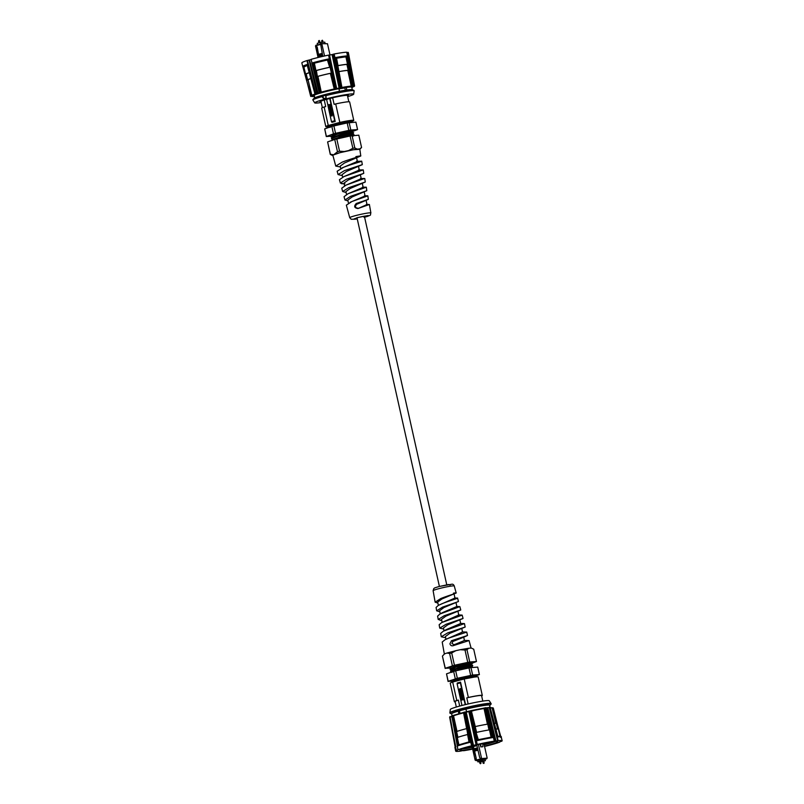 <?xml version="1.0" encoding="UTF-8"?>
<svg xmlns="http://www.w3.org/2000/svg" width="804" height="804" viewBox="0 0 804 804"><rect width="100%" height="100%" fill="white"/><g stroke="black" fill="none" stroke-linecap="round" stroke-linejoin="round"><path stroke-width="1.21" d="M320.816 43.858L320.354 42.491L317.238 43.316L317.56 44.682M320.505 42.461L324.796 42.16L325.067 43.426L324.796 42.16M332.544 54.471L333.66 54.109L340.675 87.586L339.268 88.028L336.675 88.54L329.539 55.084L332.544 54.471L340.233 88.269L339.208 88.52L332.062 54.582M334.173 53.989L334.977 57.667A23.738 1.799 -12.6 0 1 347.489 55.908L346.725 52.23A23.808 1.809 -12.6 0 0 334.173 53.989L333.66 54.109M346.836 52.612L347.78 52.411L348.906 56.049A23.738 1.799 -12.6 0 1 349.067 56.2A23.738 1.799 -12.6 0 1 349.067 56.21A23.738 1.799 -12.6 0 1 349.077 56.23A23.738 1.799 -12.6 0 1 349.077 56.26L349.087 56.491M349.067 56.2L348.313 52.521A23.808 1.809 -12.6 0 0 348.142 52.36L347.78 52.411M319.62 92.671L314.907 93.857L307.118 64.521A23.738 1.799 -12.6 0 0 302.746 66.611L302.736 66.561A23.738 1.799 -12.6 0 1 302.736 66.561L301.852 62.903A23.808 1.809 -12.6 0 1 306.947 60.581L311.449 59.466M311.972 62.993L311.108 59.335L311.972 62.993A23.738 1.799 -12.6 0 1 329.389 58.782L328.585 55.104A23.808 1.809 -12.6 0 0 311.108 59.335L319.198 92.571A22.723 1.729 -12.6 0 1 319.59 92.46L312.927 62.782A23.738 1.799 -12.6 0 1 328.253 59.074L335.389 88.631A22.723 1.729 -12.6 0 1 335.861 88.53L328.585 55.104M328.957 55.054L329.539 55.084M309.078 60.149L317.057 93.877L318.113 93.626L309.57 60.039M302.736 66.561A23.738 1.799 -12.6 0 1 307.811 64.25L306.947 60.581M348.142 52.36L354.544 85.917A22.723 1.729 -12.6 0 1 354.594 85.938L349.026 56.159A23.738 1.799 -12.6 0 1 349.077 56.25L349.067 56.21M329.761 58.722L335.891 89.003L336.675 88.54L329.198 55.134M308.324 64.109L307.811 64.25L315.208 93.766L315.751 93.626L307.45 60.461M302.806 66.712L310.987 96.43L302.806 66.692M341.66 87.385L336.042 57.516A23.738 1.799 -12.6 0 1 347.047 55.978L353.006 85.797L350.896 86.701L341.8 87.968L341.66 87.385A22.723 1.729 -12.6 0 0 341.218 87.465L340.675 87.586L341.218 87.465L334.977 57.667L334.454 57.777M346.755 52.24L353.217 85.797L352.494 85.887L353.006 85.797A22.723 1.729 -12.6 0 1 353.187 85.787L347.489 55.908M353.147 86.742L351.861 87.676L353.489 86.651M354.293 86.46L352.172 86.51M351.378 86.731L352.866 86.319M335.982 89.113L320.494 92.782L317.369 76.48L317.922 76.36L321.278 92.128L319.942 92.862L313.63 63.255L312.927 62.782M320.494 92.782L319.771 92.962M315.912 94.148L311.771 96.239L308.103 80.018A21.447 1.628 167.4 0 0 308.103 80.018A21.447 1.628 167.4 0 1 310.746 78.561M312.615 96.108L310.907 96.058L312.615 96.108M313.419 95.988L312.374 96.58L314.344 96.199M338.956 88.912L344.946 87.877M328.253 59.074L334.906 88.762L334.223 88.993L330.374 73.345A21.447 1.628 167.4 0 0 317.922 76.36M313.811 63.315L314.364 63.204L315.932 70.571L315.379 70.692L313.63 63.255M313.912 63.305L327.921 59.797M319.56 92.962L311.801 63.064L319.198 92.571M317.057 93.877L315.208 93.766A22.723 1.729 -12.6 0 0 314.907 93.857M307.118 64.521L307.319 65.144L307.118 64.521M309.168 72.611A22.612 1.719 -12.6 0 0 305.641 74.38A22.612 1.719 -12.6 0 0 305.651 74.41L303.289 67.174L310.716 96.4M303.55 67.194L303.882 67.094A22.743 1.729 167.4 0 0 303.882 67.094A22.743 1.729 167.4 0 1 307.249 65.355M312.042 96.168L312.374 96.58L311.872 96.269M349.026 56.159L354.604 85.948M348.534 56.089L354.142 85.968L352.564 86.309M351.589 86.671L353.217 85.797M347.047 55.978L346.655 56.672L352.494 85.887L351.207 86.159L347.79 70.4A21.447 1.628 167.4 0 0 338.956 71.636M336.042 57.516L336.384 58.109L336.042 57.516M346.323 56.843L345.931 56.913A22.743 1.729 167.4 0 0 336.554 58.22L346.655 56.672M313.329 96.379L311.841 96.249M312.434 96.018L310.786 95.988M307.118 64.883L315.047 94.108M321.61 92.54L321.278 92.128A21.165 1.608 -12.6 0 1 322.906 91.696A21.165 1.608 167.4 0 1 334.223 88.993L334.283 89.475M335.208 89.214L330.946 73.164M341.66 87.495L340.233 88.269M336.384 58.109L341.911 87.355L336.384 58.009M350.896 86.701L351.207 86.159A21.165 1.608 167.4 0 0 341.921 87.455M351.911 86.51L346.906 64.42L347.408 64.33L348.685 70.219M327.881 59.908L329.68 67.224L327.429 60.039A22.743 1.729 167.4 0 0 314.364 63.204M317.077 76.521L315.831 70.631L316.384 70.511L317.369 76.48M310.726 78.501A21.859 1.658 167.4 0 0 307.691 80.078L307.761 80.129M306.274 74.239L307.691 80.078A21.859 1.658 167.4 0 0 307.701 80.119L306.284 74.259A21.959 1.668 167.4 0 1 306.274 74.239A21.959 1.668 167.4 0 1 309.188 72.702M346.434 56.803L348.031 64.179L347.529 64.27L345.931 56.913M347.408 64.33L348.031 64.179M314.324 98.068L314.344 95.877M314.776 97.807L314.193 95.214A19.597 1.487 -12.6 0 1 338.906 88.691L339.489 91.274A19.597 1.487 -12.6 0 0 314.776 97.807A19.597 1.487 167.4 0 0 314.183 98.188L312.937 99.495A21.105 1.608 -12.6 0 1 321.952 96.289L325.861 95.254A21.105 1.608 -12.6 0 1 351.67 90.289A21.105 1.608 -12.6 0 1 353.861 90.349A21.105 1.608 -12.6 0 1 354.031 90.5L354.112 90.862A21.105 1.608 -12.6 0 1 354.122 90.912L353.69 94.168A19.969 1.518 -12.6 0 1 347.68 96.611M338.966 88.932L346.253 87.425A19.597 1.487 -12.6 0 1 349.569 87.053A19.597 1.487 -12.6 0 1 351.76 87.244L352.323 89.757M315.932 70.571A22.612 1.719 -12.6 0 1 329.228 67.355M347.79 70.4L348.293 70.31M336.554 58.22L337.981 65.606A22.612 1.719 -12.6 0 1 347.529 64.27M338.866 71.154L338.946 71.596A21.859 1.658 167.4 0 1 348.182 70.31M330.484 73.285A21.859 1.658 167.4 0 0 317.63 76.4M346.253 87.425L346.825 90.018A19.597 1.487 -12.6 0 1 350.142 89.636A19.597 1.487 -12.6 0 1 352.182 89.696L353.861 90.349M345.348 90.239L344.826 87.917M329.047 67.446A21.959 1.668 167.4 0 0 316.384 70.511M346.906 64.42A21.959 1.668 167.4 0 0 337.831 65.687M346.825 90.018A19.597 1.487 167.4 0 0 339.489 91.274M321.198 102.53A19.969 1.518 -12.6 0 1 316.947 103.043A19.969 1.518 -12.6 0 1 314.726 102.882L312.947 100.108A21.105 1.608 -12.6 0 1 312.927 100.068L312.846 99.706A21.105 1.608 -12.6 0 1 312.937 99.495M325.861 95.254L325.942 95.626A21.105 1.608 -12.6 0 1 351.75 90.651A21.105 1.608 -12.6 0 1 354.112 90.862M325.429 94.862L326.122 97.957L323.52 98.651L322.826 95.555M312.927 100.068A21.105 1.608 -12.6 0 1 322.032 96.651L321.952 96.289M323.52 98.651L322.032 96.651M314.726 102.882A19.969 1.518 -12.6 0 1 329.097 98.118A19.969 1.518 -12.6 0 1 351.448 93.927A19.969 1.518 -12.6 0 1 353.69 94.168M325.942 95.626L326.122 97.957M347.519 95.917A14.542 1.105 167.4 0 0 348.393 95.314A14.542 1.105 167.4 0 0 334.323 97.324L322.424 100.47A14.542 1.105 167.4 0 0 320.002 101.656A14.542 1.105 167.4 0 0 321.047 101.837M321.027 101.756A14.321 1.085 -12.6 0 1 320.213 101.585A14.321 1.085 -12.6 0 1 322.434 100.47M350.242 121.896L351.328 121.605A14.321 1.085 -12.6 0 0 353.77 120.419L349.639 101.937A14.321 1.085 167.4 0 0 335.69 103.937L339.821 122.419L328.263 125.474L324.133 106.992A14.321 1.085 167.4 0 0 321.69 108.178L325.821 126.66A14.321 1.085 -12.6 0 1 328.263 125.474M345.609 95.274A14.321 1.085 -12.6 0 1 348.162 95.334A14.321 1.085 -12.6 0 1 347.509 95.837M335.208 121.464L334.705 120.751L331.449 121.615L331.962 122.319L335.208 121.464L330.042 98.319M324.133 106.992L325.7 106.58L324.233 99.987M335.69 103.937L334.122 104.349L332.645 97.766M322.354 107.676L320.947 101.415A13.567 1.035 -12.6 0 1 323.891 100.078M348.825 101.756L347.428 95.495A13.567 1.035 167.4 0 0 333.168 97.636M339.821 122.419A14.321 1.085 -12.6 0 1 353.77 120.419M349.981 121.796L350.433 121.203L348.232 121.113L341.72 122.228A11.487 0.874 167.4 0 0 335.871 123.575L329.077 125.826L328.715 126.62L341.72 122.228M328.746 126.68A14.321 1.085 -12.6 0 1 325.821 126.66M326.575 99.153L331.449 121.615M326.504 99.465L329.821 98.329M334.705 120.751L329.751 98.601M335.871 123.575L328.736 126.278M330.404 126.891L341.057 123.464L349.971 121.756L351.298 122.439L349.519 122.58M331.911 115.997L330.384 114.952L331.308 113.253L332.846 114.299L331.68 116.037M332.082 115.987L330.555 114.942L331.529 113.213M329.429 110.389L330.695 108.791L329.047 108.721L331.399 108.098L330.213 110.138L331.861 110.198L329.519 110.821L330.695 108.791M328.705 105.485L330.002 104.379L330.745 104.922L330.534 105.746L330.122 104.852L329.127 106.188L328.283 105.575L328.595 104.61L328.997 105.726L330.002 104.379L330.745 104.922M330.173 105.465L330.293 104.842M329.127 106.188L328.283 105.575L328.766 104.6M329.158 107.183L329.369 108.138L328.625 106.821L330.967 106.208L331.288 107.625L330.655 106.791L330.002 107.967L329.781 107.022L329.158 107.183M329.952 112.771L330.866 111.615L329.66 111.424L332.002 110.811L331.278 111.505L332.404 112.63L331.158 111.967L330.082 113.344L330.866 111.615M324.705 128.881L326.283 136.539L333.479 133.856L331.811 126.399L324.705 128.881L326.374 136.328M349.157 122.6L350.815 130.057L357.569 129.575L355.901 122.128L347.187 122.942L331.811 126.399M330.213 110.138L331.761 109.756M329.047 108.721L331.399 108.128M329.298 106.178L328.454 105.565M330.173 104.369L330.916 104.912M329.781 107.022L330.163 107.927M330.655 106.791L331.037 107.696M328.625 106.821L330.977 106.239M329.107 108.198L328.796 106.811M331.158 111.967L332.384 112.51M329.66 111.424L332.012 110.841M357.569 129.575L352.735 131.434M333.871 125.856L335.539 133.313L348.846 130.399L347.187 122.942M331.288 136.188L326.283 136.539M331.66 113.696L332.424 114.409L331.74 115.535M331.58 113.716L332.595 114.389L331.982 115.505M332.816 135.564L336.876 134.198C345.057 131.715 356.001 129.745 352.644 130.941C356.453 129.183 339.328 132.379 333.529 134.479L331.007 136.861L336.916 134.368C347.75 131.112 359.408 129.524 349.499 132.037M332.002 135.625L333.529 134.479M348.846 130.399L350.815 130.057M333.479 133.856L335.539 133.313M331.821 115.535L330.806 114.841L331.409 113.726M352.273 132.047L352.956 130.549M333.399 134.519L331.027 136.529M353.649 132.871L352.263 131.997L342.675 133.876L332.394 137.394L331.479 138.579L337.368 136.419L352.403 132.911L353.649 132.881L352.735 134.097M335.047 139.363L354.112 134.921L352.725 134.047L342.715 136.037L332.846 139.434L331.941 140.62M332.916 139.725L331.459 138.911M353.589 132.68L337.338 136.248L331.479 138.579M354.051 134.73L337.791 138.288L332.484 140.228M327.62 141.916L330.283 154.428L332.655 155.574L337.479 151.745L334.725 139.444L327.62 141.916L330.374 154.227L333.057 154.68M352.072 135.645L354.815 147.956L357.197 149.092L359.77 148.911L361.569 147.474L358.815 135.172L350.102 135.987L334.725 139.444M361.569 147.474L359.649 149.524M336.786 138.901L339.539 151.202L344.313 151.514L348.655 150.559L352.845 148.288L350.102 135.987M359.77 148.911L360.785 155.966L344.504 162.971L340.203 166.116L340.735 168.498M348.655 150.559L357.197 149.092M354.815 147.956L352.845 148.288M359.589 149.313L353.358 149.755L339.981 152.68L332.836 155.172L335.76 166.066L342.283 162.096C354.825 157.293 368.302 154.509 355.901 156.599M335.379 153.876L344.313 151.514M339.539 151.202L337.479 151.745M340.393 166.991L335.76 166.066M344.192 183.955L340.353 183.031L346.474 179.212L363.76 173.352L363.257 169.885L344.022 176.538L339.449 179.714L340.353 183.031M341.549 175.443L338.052 174.548L344.373 170.649L362.323 164.619L361.72 161.232L356.564 161.323M362.232 164.689L346.403 171.473L342.102 174.619L342.665 177.151M363.76 173.352L348.303 179.975L344.001 183.121L344.604 185.804M356.504 161.895C369.287 159.765 356.132 162.468 343.559 167.302L337.157 171.222L338.052 174.548M342.012 167.935L357.388 161.463L356.634 158.087M358.524 169.935L363.257 169.885M364.503 178.498L346.062 185.121L341.75 188.196L342.655 191.513L348.564 187.764L365.277 182.026L364.785 178.538M346.062 185.121L361.237 178.689L360.433 175.091M344.022 176.538L359.308 170.076L358.534 166.599M368.322 199.352L356.644 204.327L356.222 203.523L368.322 199.352L367.85 195.844L351.931 201.523L346.343 205.161L349.73 217.673A10.834 0.824 -12.6 0 1 355.388 215.653A10.834 0.824 -12.6 0 1 370.885 212.939L369.388 204.497L357.991 208.537L367.016 204.558L366.132 200.568M347.981 200.899L344.946 199.995L350.655 196.317L366.805 190.689L366.322 187.191L348.092 193.714L344.052 196.678L344.946 199.995M345.8 192.417L342.655 191.513M365.277 182.026L350.202 188.478L345.901 191.623L346.544 194.467M366.805 190.689L352.102 196.97L347.8 200.116L348.474 203.141M362.443 187.171L366.322 187.191M366.373 204.417L369.388 204.497M350.162 202.296L365.086 195.935L364.232 192.086M348.092 193.714L363.167 187.312L362.333 183.593M357.991 208.537C354.303 208.015 353.72 206.337 356.222 203.523M356.644 204.327C354.725 206.618 355.217 207.914 358.132 208.216M357.207 218.698L353.971 218.969L357.609 217.663C365.217 215.623 371.92 215.15 363.961 217.221M367.609 215.914L364.564 217.06M320.716 44.391L316.545 45.506L318.635 55.144L317.238 47.094M322.233 53.376L318.846 54.28M319.098 57.255L318.776 55.808L319.369 56.632L322.756 55.727M319.369 56.632L319.489 57.154M316.836 47.124L316.223 45.034L315.5 45.989L318.072 57.506M316.545 45.506L321.017 43.808M316.163 45.607A7.186 0.543 167.4 0 0 315.56 45.808M321.409 43.677L327.489 43.748L321.409 43.677L320.706 44.411L322.404 54.149A7.186 0.543 167.4 0 0 318.635 55.144M318.776 55.808A7.186 0.543 -12.6 0 1 322.555 54.813L322.896 56.35M324.545 55.978L321.901 44.14A7.186 0.543 167.4 0 0 320.706 44.411M327.489 43.748L330.002 54.994M479.586 761.72L477.847 761.84L481.114 760.986L480.782 759.458M482.722 761.398L480.651 761.649M480.571 761.257L479.536 761.488L479.968 763.398L480.732 763.257M483.385 763.147L484.139 762.946L483.717 761.036L482.691 761.267M481.114 760.986L485.395 760.684L485.063 759.147L485.405 760.684L483.737 761.127M486.068 742.936L486.179 743.449A9.156 0.693 -12.6 0 1 484.048 744.152M484.33 743.278L486.179 743.449M472.028 746.273L470.37 746.474M484.39 743.569L482.872 743.971M482.872 743.991L484.068 743.911A7.206 0.543 -12.6 0 1 483.998 743.931M495.324 741.519A18.703 1.417 -12.6 0 1 487.134 744.042A18.703 1.417 -12.6 0 1 484.189 744.795M472.29 747.418A18.703 1.417 -12.6 0 1 462.199 748.926M472.591 748.765A19.467 1.477 -12.6 0 1 459.918 750.112A19.467 1.477 -12.6 0 1 470.069 746.554A19.467 1.477 -12.6 0 1 497.887 741.62A19.467 1.477 -12.6 0 1 487.767 745.308A19.467 1.477 -12.6 0 1 484.49 746.142M499.646 741.73L501.686 741.238A23.808 1.809 167.4 0 0 502.148 740.735A23.808 1.809 167.4 0 0 498.138 740.615L493.676 741.429L494.41 741.137L493.435 737.469A23.738 1.799 167.4 0 0 476.42 740.796L477.224 744.454A23.808 1.809 167.4 0 1 494.309 741.127L486.159 708.033A22.723 1.729 167.4 0 0 485.787 708.093L492.54 737.559A23.738 1.799 167.4 0 0 477.566 740.484L470.35 711.108A22.723 1.729 167.4 0 0 469.868 711.208L477.224 744.454M476.832 744.574L472.038 745.72L464.943 712.424L468.873 711.62L476.089 744.906M471.536 745.81L470.732 742.152A23.738 1.799 167.4 0 0 467.315 743.027A23.738 1.799 167.4 0 0 457.245 746.092L457.999 749.77A23.808 1.809 167.4 0 1 468.099 746.695A23.808 1.809 167.4 0 1 471.536 745.81L472.038 745.72M458.109 749.79L456.541 750.504L455.386 746.946A23.738 1.799 167.4 0 0 454.933 747.439L455.687 751.117A23.808 1.809 167.4 0 0 459.697 751.237L463.375 750.504M455.687 751.117A23.808 1.809 167.4 0 1 456.149 750.624L456.541 750.504M463.526 750.735L463.526 750.735A23.808 1.809 167.4 0 0 472.662 749.107M484.32 746.343L486.299 746.052A23.808 1.809 167.4 0 0 499.827 742.092L499.827 742.092M456.149 750.624L450.039 716.595M473.516 745.519L466.23 712.254L469.596 710.987M485.536 708.364L487.314 708.133L495.495 741.228M502.148 740.735L501.264 737.087A23.738 1.799 167.4 0 0 501.254 737.037L501.264 737.077A23.738 1.799 167.4 0 0 501.264 737.077A23.738 1.799 167.4 0 0 497.274 736.966L498.138 740.615M449.878 716.676L455.175 747.027A23.738 1.799 167.4 0 0 454.923 747.388L454.923 747.388A23.738 1.799 167.4 0 0 454.923 747.408L455.365 746.403M457.355 746.122L451.747 715.801L457.355 746.122M471.234 742.062L470.732 742.152L464.41 712.515A22.723 1.729 167.4 0 0 463.958 712.625L469.626 742.373A23.738 1.799 167.4 0 0 467.305 742.976A23.738 1.799 167.4 0 0 457.767 745.841L451.727 716.203L452.26 716.073L451.727 716.203A22.723 1.729 167.4 0 0 451.516 716.284L451.516 716.284M464.571 712.083L469.255 711.51L476.46 744.795M473.043 745.609L465.315 712.012L466.25 711.831M486.159 708.033L493.435 737.469M487.254 707.741A19.597 1.487 167.4 0 0 486.219 707.862L487.837 708.043L495.978 741.127M496.771 737.077L497.274 736.966L489.827 707.55L489.294 707.671L497.646 740.715M500.812 737.59L500.621 736.866M500.982 737.318L492.782 707.741L500.992 737.399M497.445 736.303C500.48 736.162 501.756 736.404 501.254 737.027A23.738 1.799 167.4 0 0 501.254 737.027A23.738 1.799 167.4 0 0 497.887 736.856L489.827 707.55A22.723 1.729 167.4 0 1 490.098 707.52L490.098 707.52M451.918 716.143L464.169 712.223M470.44 710.736L484.802 707.932L487.998 724.082M489.294 707.671L487.907 707.6M455.788 746.836L449.737 717.098A22.723 1.729 167.4 0 0 449.647 717.158L451.747 716.635M457.767 745.841L458.169 745.117L452.26 716.073L453.546 715.791L457.004 731.469M458.501 744.956L469.285 741.801L458.169 745.117M469.245 741.881L463.677 712.736L464.943 712.424M469.466 711.349L476.018 740.916M465.255 712.022L463.998 712.203M477.566 740.484L470.802 711.037L471.395 710.997L475.264 726.595M492.54 737.559L491.636 737.067L477.867 739.821M491.083 737.188L489.495 729.851L490.058 729.73L491.535 737.087M491.606 737.067L477.898 739.75L476.079 732.454L478.32 739.68M485.304 708.193L483.717 708.173L485.214 708.223L491.837 737.097M497.887 736.856L497.646 736.333L497.887 736.856M451.657 716.233L450.17 716.987M492.098 707.932L495.947 723.359M492.782 707.741L492.078 707.882L493.304 708.073L500.55 736.836M491.947 708.294L493.013 708.113M470.531 710.726L471.395 710.997A21.165 1.608 -12.6 0 1 484.048 708.525L487.445 724.223M469.697 711.259L470.963 711.058L474.832 726.645M463.677 712.716L463.978 712.213M453.838 715.289L453.546 715.791A21.165 1.608 -12.6 0 1 461.858 713.309A21.165 1.608 167.4 0 1 463.576 712.857L466.652 728.655M463.637 712.424L452.803 715.55L456.481 731.59M457.375 737.499L456.089 731.68L456.612 731.55L457.908 737.409M458.391 744.986L456.772 737.66L457.295 737.519L458.903 744.846M476.199 732.444L475.184 726.585L476.631 732.414M489.013 729.992L487.747 724.133L488.299 724.002L489.566 729.841M498.51 729.509L500.168 736.273M496.46 723.791L497.746 729.017M468.832 711.218L469.466 711.037A19.597 1.487 167.4 0 0 466.531 711.721L466.782 711.701M469.023 741.891L467.586 734.514A22.612 1.719 -12.6 0 0 466.018 734.926A22.612 1.719 167.4 0 0 457.295 737.519M467.717 734.534L466.822 728.545M489.495 729.851A22.612 1.719 167.4 0 0 476.511 732.394M500.048 736.253L498.359 729.258A22.612 1.719 167.4 0 0 495.877 729.037M494.359 723.309A21.859 1.658 -12.6 0 1 496.309 723.56L497.626 729.007M475.184 726.585A21.859 1.658 -12.6 0 1 487.747 724.133M456.612 731.55A21.859 1.658 -12.6 0 1 465.054 729.027A21.859 1.658 -12.6 0 1 466.561 728.635M458.843 713.711L458.27 711.158A19.597 1.487 167.4 0 0 451.657 713.811L452.079 715.691M459.456 710.816L460.029 713.379M490.068 707.349L489.566 705.068A19.597 1.487 167.4 0 0 487.706 705.058A19.597 1.487 167.4 0 0 465.948 709.128L466.531 711.721M489.566 705.068A19.597 1.487 -12.6 0 1 489.907 705.259A19.597 1.487 -12.6 0 1 489.817 705.45L491.063 704.143A21.105 1.608 167.4 0 0 491.154 703.942A21.105 1.608 167.4 0 0 488.792 703.731A21.105 1.608 167.4 0 0 465.456 708.083A21.105 1.608 167.4 0 0 449.969 713.148A21.105 1.608 167.4 0 0 450.139 713.299L451.677 713.892M458.27 711.158A19.597 1.487 -12.6 0 1 465.948 709.128M491.154 703.942L491.073 703.57A21.105 1.608 167.4 0 0 491.053 703.53A21.105 1.608 167.4 0 0 488.711 703.359A21.105 1.608 167.4 0 0 465.647 707.651A21.105 1.608 167.4 0 0 449.878 712.736A21.105 1.608 167.4 0 0 449.888 712.776L449.969 713.148M491.053 703.53L489.274 700.756A19.969 1.518 167.4 0 0 487.053 700.596A19.969 1.518 167.4 0 0 465.235 704.656A19.969 1.518 167.4 0 0 450.31 709.47L449.878 712.736M465.556 704.585L460.541 682.134L457.285 682.988L457.104 683.752L461.958 705.47M482.802 701.108L481.576 695.621A13.567 1.035 167.4 0 0 466.792 697.882L468.149 703.972M466.792 697.882L468.36 697.46A14.321 1.085 -12.6 0 1 482.31 695.46A14.321 1.085 -12.6 0 1 481.646 695.962M455.175 701.882A14.321 1.085 -12.6 0 1 454.361 701.711A14.321 1.085 -12.6 0 1 456.803 700.515L452.672 682.033L464.23 678.988L468.36 697.46M456.803 700.515L458.37 700.103A13.567 1.035 167.4 0 0 455.094 701.54L456.32 707.028M459.707 706.073L458.37 700.103M460.541 682.134L460.36 682.887L457.104 683.752M465.225 704.666L460.36 682.887M482.31 695.46L478.179 676.978A14.321 1.085 167.4 0 0 464.23 678.988M452.672 682.033A14.321 1.085 167.4 0 0 450.23 683.229L454.361 701.711M460.672 691.239L459.134 690.194L460.069 688.495L458.963 690.204L460.501 691.249L461.426 689.551L460.129 688.465M460.32 695.973L462.752 695.782L461.114 695.711L462.29 693.681L459.948 694.304L461.596 694.375L460.32 695.973L461.596 694.375M461.637 699.038L461.064 699.58L461.808 700.123L462.813 698.776L463.215 699.892L463.526 698.927L462.682 698.314L461.687 699.651L461.637 699.038M463.526 698.927L462.893 698.294M462.813 698.776L462.893 699.53M461.978 700.103L461.064 699.58L461.808 700.123M460.521 696.877L460.833 698.294L463.184 697.681L462.863 696.254L462.652 697.319L462.019 697.48L461.808 696.535L461.154 697.711L460.943 696.797M459.707 693.219L462.149 693.078L460.943 692.887L461.727 691.159L460.652 692.535L459.406 691.872L460.531 692.998L459.707 693.219L460.531 692.998M452.883 681.983L458.742 679.4C470.712 675.832 481.968 674.556 469.626 677.491M453.828 680.666L456.381 679.119C463.385 676.928 475.234 674.908 474.571 675.501L475.013 675.903L474.099 677.089M456.381 679.119L453.757 680.385L452.833 681.903M474.219 677.099L464.421 678.938M474.963 675.672L458.712 679.239L452.853 681.561M460.119 694.294L462.3 693.711M462.662 695.339L461.114 695.711M461.235 699.57L461.446 698.746M461.958 699.56L462.199 698.726M461.004 698.254L460.692 696.867M461.777 697.581L461.395 696.646M462.652 697.319L462.019 697.48M462.823 697.299L462.441 696.364M460.702 692.988L459.536 692.475M461.757 691.319L460.652 692.535M462.049 692.636L460.943 692.887M453.165 681.159L448.19 681.31L457.355 678.285L472.631 675.028L479.385 674.556L474.641 676.385M460.169 688.968L461.174 689.651L460.32 690.797M460.24 688.958L461.004 689.661L460.411 690.797L459.385 690.093L459.999 688.988M455.295 678.827L453.627 671.38L446.521 673.852L448.19 681.31M470.662 675.37L469.003 667.923L455.687 670.837L457.355 678.285M479.385 674.556L477.717 667.109L470.973 667.581L472.631 675.028M448.099 681.511L446.521 673.852M455.687 670.837L453.627 671.38M470.973 667.581L469.003 667.923M472.903 667.441L472.28 667.491M452.541 671.762L463.747 668.295L471.807 666.797L472.722 665.652L456.451 669.159L450.552 671.662L451.999 672.466M450.572 671.31L451.476 670.134L461.476 666.697L471.345 664.747L472.672 665.431L456.421 668.988L450.541 671.652M450.24 669.752L455.999 667.109L472.28 663.571L455.958 666.938L450.109 669.27L451.014 668.094L460.983 664.657L470.863 662.687L472.219 663.37M472.28 663.571L471.355 664.787M449.788 667.702L450.381 667.642L449.758 667.31C452.009 665.762 471.908 661.622 470.863 662.687M471.988 663.26L476.47 661.521L469.717 661.993L454.441 665.25L445.275 668.265L450.552 668.094M467.747 662.335L465.003 650.024L460.23 649.712L455.888 650.667L451.687 652.938L454.441 665.25M476.47 661.521L473.717 649.21L471.345 648.064L468.772 648.245L466.973 649.682L469.717 661.993M445.185 668.476L442.431 656.164L445.275 668.265M452.381 665.792L449.627 653.481L446.944 653.029L444.622 653.833L442.522 655.963M468.772 648.245L460.23 649.712M465.003 650.024L466.973 649.682M451.687 652.938L449.627 653.481M455.888 650.667L446.944 653.029M463.998 640.386L469.054 640.567L453.084 645.723C451.466 646.084 450.411 645.431 449.918 643.783L451.496 640.698L452.863 641.471L451.918 643.501L454.109 644.738L453.084 645.723M462.109 631.884L466.752 632.085L448.773 638.105L445.014 639.753L442.21 642.054L444.351 654.114M460.24 623.381L464.451 623.602L443.305 631.18L440.682 633.401L441.285 636.788L447.717 632.889L465.164 627.05L464.461 623.602M454.109 644.738L464.471 640.517L463.717 637.17M445.014 639.753L462.561 632.004L461.787 628.547M446.612 629.452L460.662 623.502L459.868 619.934M451.496 640.698L467.486 635.512L466.752 632.085M463.054 637.471L452.863 641.471M445.617 637.733L441.285 636.788M443.687 629.08L439.748 628.135L445.979 624.306L463.054 618.437L462.159 615.11L441.637 622.587L439.145 624.748L439.748 628.135M441.748 620.427L438.22 619.482L444.24 615.723L460.762 609.955L459.858 606.628L439.939 614.015L437.617 616.095L438.21 619.482M462.843 618.577L447.738 624.808L443.436 627.974L444.069 630.788M465.164 627.05L449.667 633.421L445.366 636.597L445.969 639.27M454.602 597.905L457.566 598.146L458.461 601.472L443.888 607.573L439.587 610.738L440.28 613.834M454.35 598.387C463.355 597.06 452.049 599.673 441.828 603.784L438.27 605.432L436.08 607.442L436.683 610.829L442.501 607.141L458.21 601.653M456.481 606.387L459.858 606.628M458.35 614.879L462.159 615.11M441.637 622.587L458.762 615.01L457.938 611.301M442.592 612.578L456.863 606.507L456.009 602.678M438.27 605.432L454.963 598.025L454.079 594.045M460.531 610.115L445.808 616.196L441.517 619.361L442.17 622.306M439.818 611.764L436.683 610.829M437.878 603.101L435.145 602.176L440.763 598.558C450.491 594.618 461.556 591.985 453.426 593.151M438.381 605.362L437.657 602.116L441.959 598.94L456.169 592.99L454.27 585.975A10.834 0.824 167.4 0 0 438.763 588.689A10.834 0.824 167.4 0 0 433.115 590.699L435.145 602.176M474.601 751.097L476.209 758.283L474.018 750.293L474.601 751.097L477.988 750.192M480.531 758.936L476.269 760.071L476.209 758.283M472.993 745.74L474.079 748.755L477.465 747.841M473.586 746.554L476.973 745.64M471.988 746.062L475.124 760.112L477.566 760.554M485.103 759.308L487.184 758.162L481.586 758.554L481.264 759.328L476.44 760.604L476.269 760.071M477.536 760.443L485.093 759.267M475.244 760.222A7.186 0.543 -12.6 0 1 475.857 760.021L476.058 760.664M475.857 760.021L475.807 758.313M474.018 750.293A7.186 0.543 -12.6 0 1 477.787 749.288L479.586 757.318L481.003 759.348M476.802 744.896L477.646 748.635A7.186 0.543 167.4 0 0 475.596 749.137A7.186 0.543 167.4 0 0 473.868 749.629L473.013 745.8M474.079 748.755L473.868 749.629M480.4 758.825A7.186 0.543 -12.6 0 1 481.586 758.554L478.45 744.514M481.355 759.267L486.631 758.896M483.998 743.911L487.184 758.162M480.159 744.142L480.782 746.896L480.822 744.001M480.782 746.896L482.832 746.755L482.882 743.569M473.064 710.796L471.325 711.098M317.61 44.672L317.299 43.295M320.354 42.491L320.665 43.888M336.675 89.023L339.208 88.52M318.113 93.626L320.002 93.063M351.187 86.842L351.83 86.902M311.771 96.239L311.047 96.45M303.661 67.174L307.58 65.204M314.897 94.068A21.165 1.608 167.4 0 0 311.872 95.636A21.165 1.608 167.4 0 0 311.902 95.686M344.866 183.764L341.529 183.714M349.73 217.673L351.167 219.261L354.986 219.221L357.237 218.839L356.906 217.713L368.192 215.492C369.538 215.673 368.363 216.236 364.664 217.17L364.564 217.201M321.992 42.351L321.65 40.833L322.675 40.612M322.334 40.24L321.65 40.833M319.932 42.602L319.53 40.833L318.505 41.054L318.907 42.873M319.188 40.461L318.505 41.054M477.847 761.84L477.506 760.323L477.857 761.83M477.908 761.82L477.576 760.303M480.621 759.499L480.963 761.016M486.872 707.801L486.239 707.882M484.802 707.932L485.767 707.701M449.959 717.027L451.466 716.274M490.229 707.771A21.165 1.608 -12.6 0 1 492.128 708.012L495.837 723.339M485.395 707.761L486.299 708.033L494.46 741.117M440.11 620.316L441.708 620.226M450.109 585.041L448.562 584.508L439.336 586.478M480.44 763.74L480.993 763.167L480.561 761.257M482.691 761.257L483.154 763.247L483.847 763.428M446.763 584.799L364.363 216.186M439.406 586.448L357.006 217.824M317.238 43.316L317.55 44.692M313.952 96.068L313.279 95.998M319.017 92.631L319.781 92.611M314.274 96.209L313.339 96.379M311.982 95.857L308.093 79.988M305.641 74.38L303.872 67.074M330.173 127.424L328.846 126.751M332.454 137.675L331.127 136.992M353.187 136.137L354.102 134.961M341.419 175.443L342.293 175.473M364.544 178.498L360.473 178.548M367.559 195.794L364.403 195.794M364.594 217.191L364.755 217.15C372.915 214.477 369.679 215.663 370.885 212.939M323.057 42.28L322.635 40.532M457.958 749.79L457.205 746.122M455.154 746.966L449.637 717.168M469.245 741.921L463.667 712.726M489.355 707.229L490.169 707.52L497.887 736.605M490.118 707.419L492.128 708.012M471.305 710.595L483.717 708.173M452.803 715.55L452.009 715.711M473.134 667.481L471.807 666.797M449.748 667.682L451.074 668.365M451.536 670.415L450.21 669.732M469.054 640.567L471.084 648.084M443.305 631.18L446.712 629.401M467.486 635.512L463.003 637.492M439.939 614.015L442.672 612.537M433.115 590.699L433.738 588.649C434.773 588.076 432.713 588.387 439.245 586.488L452.009 584.186C452.953 584.096 453.707 584.689 454.27 585.975"/></g></svg>
